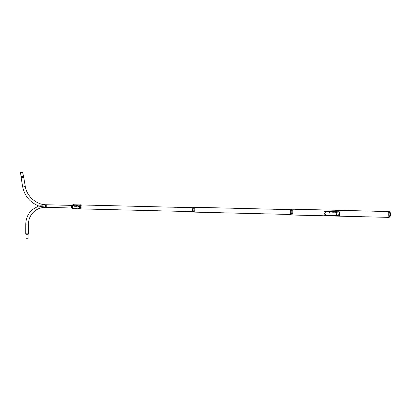 <?xml version="1.0" encoding="UTF-8"?>
<svg xmlns="http://www.w3.org/2000/svg" width="411" height="411" viewBox="0 0 411 411"><rect width="100%" height="100%" fill="white"/><g stroke="black" fill="none" stroke-linecap="round" stroke-linejoin="round"><path stroke-width="0.31" stroke-dasharray="2.06 1.54" d="M388.878 216.088A2.481 0.837 -88.6 0 1 388.868 216.052A2.481 0.837 -88.6 0 1 388.734 215.21A2.481 0.837 -88.6 0 1 388.945 212.877A2.481 0.837 -88.6 0 1 388.955 212.841M388.03 215.282A2.779 0.935 91.4 0 0 389.037 217.208A2.779 0.935 91.4 0 0 389.335 216.916A2.779 0.935 91.4 0 1 388.878 217.244A2.779 0.935 91.4 0 1 388.035 215.282A2.779 0.935 91.4 0 1 389.012 211.691A2.779 0.935 91.4 0 1 389.453 212.04A2.779 0.935 91.4 0 0 389.171 211.732A2.779 0.935 91.4 0 0 388.03 215.282M389.037 217.342A2.918 0.981 91.4 0 0 389.905 213.607A2.918 0.981 91.4 0 0 389.181 211.593M291.676 214.999A2.918 0.981 91.4 0 0 292.709 211.223A2.918 0.981 91.4 0 0 291.82 209.168M326.288 215.164L337.38 215.436L337.945 215.256L338.14 214.583A2.918 0.981 91.4 0 1 338.083 214.1A2.918 0.981 91.4 0 1 338.058 213.592L337.133 212.456L326.041 212.184L325.384 212.441L325.014 213.273A2.918 0.981 91.4 0 0 325.039 213.782A2.918 0.981 91.4 0 0 325.096 214.265L326.288 215.164L337.431 215.385L337.996 215.21L338.186 214.542A2.779 0.935 91.4 0 1 338.13 214.059A2.779 0.935 91.4 0 1 338.104 213.55L337.184 212.405L326.098 212.133L325.435 212.395L325.06 213.232A2.779 0.935 91.4 0 0 325.086 213.741A2.779 0.935 91.4 0 0 325.142 214.223L326.344 215.112M290.839 212.903A2.779 0.935 91.4 0 0 291.682 214.861A2.779 0.935 91.4 0 0 292.663 211.264A2.779 0.935 91.4 0 0 291.82 209.307A2.779 0.935 91.4 0 0 290.839 212.903A2.754 0.93 -88.6 0 1 291.635 209.384A2.754 0.93 -88.6 0 1 292.653 211.275A2.754 0.93 -88.6 0 1 291.502 214.778A2.754 0.93 -88.6 0 1 290.844 212.893M290.716 214.434A2.42 0.817 91.4 0 0 290.875 214.485A2.42 0.817 91.4 0 0 291.728 211.352A2.42 0.817 91.4 0 0 290.993 209.646A2.42 0.817 91.4 0 0 290.834 209.687M290.798 212.934A2.892 0.976 -88.6 0 1 291.63 209.24A2.892 0.976 -88.6 0 1 292.699 211.233A2.892 0.976 -88.6 0 1 291.491 214.917A2.892 0.976 -88.6 0 1 290.798 212.934M291.682 211.393A2.276 0.765 -88.6 0 1 290.731 214.295A2.276 0.765 -88.6 0 1 290.187 212.734A2.296 0.776 91.4 0 0 290.88 214.357A2.296 0.776 91.4 0 0 291.687 211.388A2.296 0.776 91.4 0 0 290.993 209.769A2.296 0.776 91.4 0 0 290.181 212.739A2.276 0.765 -88.6 0 1 290.839 209.826A2.276 0.765 -88.6 0 1 291.682 211.393M193.843 212.107A2.42 0.817 91.4 0 0 194.696 208.973A2.42 0.817 91.4 0 0 193.961 207.267M193.149 210.36A2.296 0.776 91.4 0 0 193.848 211.984A2.296 0.776 91.4 0 0 194.655 209.009A2.296 0.776 91.4 0 0 193.961 207.391A2.296 0.776 91.4 0 0 193.149 210.36M193.062 211.603A1.978 0.668 91.4 0 0 193.201 211.65A1.978 0.668 91.4 0 0 193.9 209.086A1.978 0.668 91.4 0 0 193.298 207.689L193.227 207.689M193.119 210.391A2.389 0.807 -88.6 0 1 193.787 207.344A2.389 0.807 -88.6 0 1 194.691 208.983A2.389 0.807 -88.6 0 1 193.673 212.019A2.389 0.807 -88.6 0 1 193.119 210.391M194.639 209.024A2.245 0.755 -88.6 0 1 193.689 211.876A2.245 0.755 -88.6 0 1 193.165 210.35A2.245 0.755 -88.6 0 1 193.797 207.488A2.245 0.755 -88.6 0 1 194.639 209.024M193.853 209.132A1.834 0.617 -88.6 0 1 193.078 211.46A1.834 0.617 -88.6 0 1 192.646 210.211A1.834 0.617 -88.6 0 1 193.165 207.874A1.834 0.617 -88.6 0 1 193.853 209.132A1.855 0.627 91.4 0 0 193.293 207.817A1.855 0.627 91.4 0 0 192.641 210.216A1.855 0.627 91.4 0 0 193.206 211.526A1.855 0.627 91.4 0 0 193.858 209.122M73.173 208.711A1.978 0.668 91.4 0 0 73.872 206.147A1.978 0.668 91.4 0 0 73.271 204.75M72.978 204.935A1.978 0.668 91.4 0 0 72.572 207.314A1.978 0.668 91.4 0 0 72.891 208.511M72.613 207.278A1.855 0.627 91.4 0 0 73.179 208.583A1.855 0.627 91.4 0 0 73.831 206.183A1.855 0.627 91.4 0 0 73.271 204.873A1.855 0.627 91.4 0 0 72.613 207.278M79.816 207.216L79.929 207.54L79.816 207.216M80.751 204.817L80.469 204.786M80.772 204.848L80.438 204.817M80.761 208.403L81.039 208.336L80.761 208.403M80.726 208.398L81.059 208.305L80.731 208.413L80.607 208.048L80.936 207.94L80.602 208.033M338.787 213.936L338.469 214.11L338.818 214.301L338.787 213.936L338.453 214.126M324.644 213.879L324.767 213.592L324.413 213.761M339.625 215.39L339.039 215.873L325.342 215.534L324.294 215.015A2.918 0.981 -88.6 0 1 324.058 213.756A2.918 0.981 -88.6 0 1 324.068 212.282L325.009 211.485L338.71 211.819L339.296 212.138M336.655 212.564L336.63 212.826M336.552 214.609L337.205 214.624L336.876 210.653L336.224 210.632L336.506 214.65L337.205 214.624M337.159 214.665L336.876 210.653M336.83 210.689L336.224 210.632M336.177 210.673L336.506 214.65M339.507 212.199L339.609 211.711L339.507 212.199L324.556 211.912L339.558 212.282M324.556 211.912L324.603 211.341L339.609 211.711M324.603 211.341L324.505 211.829M324.654 211.429L339.656 211.793M324.782 215.236L339.789 215.605L324.813 215.081M339.82 215.451L339.948 215.857L324.947 215.492M339.979 215.703L324.978 215.338M329.35 214.1L330.002 214.116L329.73 210.807L329.077 210.792L329.303 214.141L330.002 214.116M329.956 214.157L329.73 210.807M329.684 210.848L329.077 210.792M329.031 210.833L329.303 214.141M39.102 206.127L38.942 205.962C40.499 205.562 44.578 205.526 44.414 207.216L44.47 206.846L44.409 207.118L38.968 205.87C40.468 205.536 44.527 205.562 44.409 207.118L45.95 207.278A1.218 0.411 -88.6 0 1 45.57 206.24A1.218 0.411 -88.6 0 1 45.883 204.899A1.218 0.411 -88.6 0 1 46.011 204.842A1.218 0.411 -88.6 0 1 46.392 205.885A1.218 0.411 -88.6 0 1 46.073 207.226A1.218 0.411 -88.6 0 1 45.95 207.278L81.347 208.146A1.218 0.411 91.4 0 0 81.476 208.094A1.218 0.411 91.4 0 0 81.789 206.754A1.218 0.411 91.4 0 0 81.409 205.711A1.218 0.411 91.4 0 0 81.28 205.767A1.218 0.411 91.4 0 0 80.967 207.046L79.333 207.005L79.374 207.478L81.003 207.519A1.218 0.411 91.4 0 0 81.347 208.146M21.213 177.629A1.218 0.308 170.5 0 1 21.223 177.578A1.218 0.308 170.5 0 1 21.285 177.501A1.218 0.308 170.5 0 1 22.502 177.1A1.218 0.308 170.5 0 1 23.597 177.177A1.218 0.308 170.5 0 1 23.617 177.223A1.218 0.308 170.5 0 1 23.55 177.352A1.218 0.308 170.5 0 1 22.24 177.763A1.218 0.308 170.5 0 1 21.213 177.629L22.744 186.722A1.218 0.308 -9.5 0 0 23.766 186.856A1.218 0.308 -9.5 0 0 25.076 186.445A1.218 0.308 -9.5 0 0 25.148 186.317A1.218 0.308 -9.5 0 0 24.121 186.183A1.218 0.308 -9.5 0 0 22.811 186.594A1.218 0.308 -9.5 0 0 22.744 186.722C24.727 196.078 30.188 202.515 39.132 206.029L38.942 205.962M23.684 177.115A1.32 0.334 -9.5 0 0 22.502 177.028A1.32 0.334 -9.5 0 0 21.182 177.46M80.946 207.18L79.318 207.139L80.967 207.514A1.32 0.447 91.4 0 0 81.347 208.249A1.32 0.447 91.4 0 0 81.481 208.187A1.32 0.447 91.4 0 0 81.82 206.738A1.32 0.447 91.4 0 0 81.409 205.613A1.32 0.447 91.4 0 0 81.275 205.67A1.32 0.447 91.4 0 0 80.931 207.113L79.369 207.236L80.998 207.257M80.967 207.514L79.333 207.473L79.302 207.072L80.931 207.113M44.409 207.118L41.465 206.497M81.034 207.247L79.39 207.134L81.034 207.226M81.003 207.519L79.374 207.396L79.349 207.072L81.018 207.175M80.967 207.432L79.369 207.226L81.003 207.267M44.116 207.278C44.301 205.649 40.268 205.541 38.742 205.988L44.496 207.396M25.821 233.674A1.218 0.38 -179.8 0 1 25.888 233.551A1.218 0.38 -179.8 0 1 27.244 233.304A1.218 0.38 -179.8 0 1 28.256 233.684A1.218 0.38 -179.8 0 1 28.236 233.751A1.218 0.38 -179.8 0 1 28.189 233.808A1.218 0.38 -179.8 0 1 26.946 234.059A1.218 0.38 -179.8 0 1 25.842 233.746A1.218 0.38 -179.8 0 1 25.821 233.674L25.857 224.596A1.218 0.38 -179.8 0 1 25.924 224.473A1.218 0.38 -179.8 0 1 27.28 224.226A1.218 0.38 -179.8 0 1 28.292 224.606A1.218 0.38 -179.8 0 1 28.225 224.73A1.218 0.38 -179.8 0 1 26.869 224.976A1.218 0.38 -179.8 0 1 25.857 224.596C25.965 218.59 28.118 213.643 32.315 209.754L38.742 205.988M38.547 205.926L38.583 205.942C40.319 205.5 45.015 205.305 44.696 207.339M25.98 238.637A1.038 0.324 -179.8 0 1 26.037 238.529A1.038 0.324 -179.8 0 1 27.023 238.313A1.038 0.324 -179.8 0 1 28.005 238.539M25.718 233.7A1.32 0.411 -179.8 0 1 25.795 233.561A1.32 0.411 -179.8 0 1 27.26 233.299A1.32 0.411 -179.8 0 1 28.359 233.71M27.907 238.74A0.94 0.293 -179.8 0 1 26.864 238.93A0.94 0.293 -179.8 0 1 26.078 238.637A0.94 0.293 -179.8 0 1 26.134 238.539A0.94 0.293 -179.8 0 1 27.177 238.349A0.94 0.293 -179.8 0 1 27.958 238.642A0.94 0.293 -179.8 0 1 27.907 238.74M73.379 208.716A2.04 0.688 91.4 0 0 73.749 208.084A2.04 0.688 91.4 0 0 73.882 207.529A2.04 0.688 91.4 0 0 73.816 205.408A2.04 0.688 91.4 0 0 73.477 204.755M73.441 208.716A2.132 0.719 91.4 0 0 73.728 208.141A2.132 0.719 91.4 0 0 73.867 207.565A2.132 0.719 91.4 0 0 73.8 205.341A2.132 0.719 91.4 0 0 73.538 204.755M71.545 206.158A1.377 0.462 91.4 0 0 71.848 208.053A1.377 0.462 91.4 0 0 72.29 207.612A1.377 0.462 91.4 0 0 72.377 207.242A1.377 0.462 91.4 0 0 72.331 205.803A1.377 0.462 91.4 0 0 71.915 205.341A1.377 0.462 91.4 0 0 71.545 206.158M71.797 208.146A1.474 0.498 91.4 0 0 72.269 207.673A1.474 0.498 91.4 0 0 72.362 207.278A1.474 0.498 91.4 0 0 72.315 205.741A1.474 0.498 91.4 0 0 71.868 205.243M81.157 206.43L74.627 206.168L81.152 206.327M80.993 206.471L74.627 206.168M74.478 206.409L80.998 206.569M80.381 208.577L73.888 208.444L80.381 208.577L80.412 208.259L80.412 208.603M80.443 208.285L73.923 208.12L73.888 208.444M73.923 208.12L73.857 208.418M73.888 208.1L80.412 208.259M80.176 205.695L73.651 205.536L80.15 205.772M80.227 205.998L73.626 205.613M73.703 205.839L73.651 205.536M73.728 205.762L80.253 205.921M329.607 212.621L329.375 212.364M46.011 204.745A1.32 0.447 -88.6 0 1 46.422 205.87A1.32 0.447 -88.6 0 1 46.083 207.324M25.246 186.301A1.32 0.334 -9.5 0 0 24.136 186.152A1.32 0.334 -9.5 0 0 22.718 186.599A1.32 0.334 -9.5 0 0 22.646 186.738M23.108 176.329L21.326 176.54L23.108 176.329M23.268 176.216A1.038 0.262 -9.5 0 0 22.394 176.098A1.038 0.262 -9.5 0 0 21.274 176.447M79.374 207.478L79.405 207.211M79.302 207.072L79.333 207.473M25.754 224.596A1.32 0.411 -179.8 0 1 25.831 224.463A1.32 0.411 -179.8 0 1 27.296 224.195A1.32 0.411 -179.8 0 1 28.395 224.606M25.996 234.686A1.038 0.324 -179.8 0 1 26.052 234.583A1.038 0.324 -179.8 0 1 27.054 234.368A1.038 0.324 -179.8 0 1 28.03 234.599M27.922 234.789A0.94 0.293 -179.8 0 1 26.879 234.979A0.94 0.293 -179.8 0 1 26.099 234.686A0.94 0.293 -179.8 0 1 26.15 234.594A0.94 0.293 -179.8 0 1 27.193 234.404A0.94 0.293 -179.8 0 1 27.974 234.696A0.94 0.293 -179.8 0 1 27.922 234.789M389.628 216.926L389.037 217.208M291.682 214.861L388.878 217.244M291.82 209.307L389.012 211.691M389.746 212.04L389.171 211.732M290.731 214.295L291.502 214.778M193.848 211.984L290.88 214.357M193.961 207.391L290.993 209.769M290.839 209.826L291.635 209.384M193.078 211.46L193.689 211.876M73.179 208.583L193.206 211.526M73.271 204.873L193.293 207.817M193.165 207.874L193.797 207.488M80.381 205.33L80.422 204.925M80.726 205.361L80.767 204.935M80.936 207.94L81.059 208.305M338.5 214.028L338.803 214.049M336.784 212.8L336.552 212.538M23.597 177.177L22.492 172.266M20.658 172.574L21.223 177.578M81.409 205.711L46.011 204.842C36.307 204.848 26.576 196.242 25.148 186.317L23.617 177.223M81.347 208.249L71.663 208.012M81.409 205.613L71.73 205.377M43.972 207.334C40.088 207.678 36.743 209.091 33.938 211.567C30.275 214.948 28.395 219.294 28.292 224.606L28.256 233.684M25.842 233.746L26.078 238.637M27.958 238.642L28.236 233.751M71.848 208.053L73.101 208.737M71.915 205.341L73.199 204.719"/><path stroke-width="0.62" d="M390.45 213.72A2.594 0.873 -88.6 0 1 389.679 217.039A2.594 0.873 -88.6 0 1 388.888 216.124A2.594 0.873 -88.6 0 1 388.744 215.246A2.594 0.873 -88.6 0 1 388.965 212.806A2.594 0.873 -88.6 0 1 389.808 211.927A2.594 0.873 -88.6 0 1 390.45 213.72M388.955 212.841A2.481 0.837 -88.6 0 1 389.746 212.04A2.481 0.837 -88.6 0 1 390.363 213.751A2.481 0.837 -88.6 0 1 389.628 216.926A2.481 0.837 -88.6 0 1 388.878 216.088M389.335 216.916A2.779 0.935 91.4 0 0 389.859 213.648A2.779 0.935 91.4 0 0 389.453 212.04A2.779 0.935 91.4 0 1 389.859 213.648A2.779 0.935 91.4 0 1 389.335 216.916M389.808 211.927L389.181 211.593A2.918 0.981 91.4 0 0 389.017 211.552A2.918 0.981 91.4 0 0 387.989 215.323A2.918 0.981 91.4 0 0 388.873 217.383A2.918 0.981 91.4 0 0 389.037 217.342L389.679 217.039M389.017 211.552L291.82 209.168A2.918 0.981 91.4 0 0 290.793 212.944A2.918 0.981 91.4 0 0 291.676 214.999L388.873 217.383M291.507 209.312L290.834 209.687A2.42 0.817 91.4 0 0 290.14 212.775A2.42 0.817 91.4 0 0 290.716 214.434L291.373 214.845M290.916 209.641L193.961 207.267A2.42 0.817 91.4 0 0 193.108 210.401A2.42 0.817 91.4 0 0 193.843 212.107L290.793 214.48M193.298 207.689A1.978 0.668 91.4 0 0 193.155 207.735A1.978 0.668 91.4 0 0 192.6 210.252A1.978 0.668 91.4 0 0 193.062 211.603L193.55 211.937M193.227 207.689L73.271 204.75A1.978 0.668 91.4 0 0 72.978 204.935M72.891 208.511A1.978 0.668 91.4 0 0 73.173 208.711L193.129 211.65M79.647 207.406L79.739 207.673L79.647 207.406M79.642 207.375L79.749 207.694L79.642 207.375M80.422 204.925L80.772 204.848M80.443 204.796L80.751 204.817M338.649 214.239L338.772 213.951M338.787 213.936L338.417 214.033M324.623 213.895L324.747 213.607M324.644 213.879L324.957 213.782M339.296 212.138L339.383 212.631A2.969 1.002 91.4 0 0 339.373 214.146A2.969 1.002 91.4 0 0 339.614 215.436L339.64 215.626M339.645 215.6L339.034 215.919L325.332 215.58L324.284 215.061A2.969 1.002 -88.6 0 1 324.043 213.771A2.969 1.002 -88.6 0 1 324.053 212.256L324.993 211.46L338.695 211.793L339.383 212.631L339.306 212.153M339.399 212.657A2.918 0.981 91.4 0 0 339.388 214.131A2.918 0.981 91.4 0 0 339.625 215.39M338.638 214.28L338.649 214.003M22.441 172.363L20.658 172.574L22.441 172.363M20.607 172.486A1.038 0.262 -9.5 0 0 20.55 172.594A1.038 0.262 -9.5 0 0 21.423 172.712A1.038 0.262 -9.5 0 0 22.543 172.358A1.038 0.262 -9.5 0 0 22.6 172.25A1.038 0.262 -9.5 0 0 21.726 172.132A1.038 0.262 -9.5 0 0 20.607 172.486M21.182 177.46A1.32 0.334 -9.5 0 0 21.115 177.547A1.32 0.334 -9.5 0 0 21.11 177.598A1.32 0.334 -9.5 0 0 22.215 177.747A1.32 0.334 -9.5 0 0 23.638 177.3A1.32 0.334 -9.5 0 0 23.71 177.162A1.32 0.334 -9.5 0 0 23.684 177.115L22.6 172.25M41.465 206.497L39.102 206.127C30.121 202.597 24.634 196.134 22.646 186.738A1.32 0.334 -9.5 0 0 23.751 186.887A1.32 0.334 -9.5 0 0 25.174 186.44A1.32 0.334 -9.5 0 0 25.246 186.301L23.71 177.162M44.414 207.216L44.105 207.247M44.496 207.396L44.696 207.339C43.52 206.635 39.312 206.414 38.593 205.932L38.742 206.106M28.005 238.539A1.038 0.324 -179.8 0 1 28.061 238.642A1.038 0.324 -179.8 0 1 27.999 238.75A1.038 0.324 -179.8 0 1 26.843 238.961A1.038 0.324 -179.8 0 1 25.98 238.637L25.996 234.686A1.038 0.324 -179.8 0 0 26.859 235.01A1.038 0.324 -179.8 0 0 28.015 234.804A1.038 0.324 -179.8 0 0 28.076 234.696L28.061 238.642M28.282 233.844A1.32 0.411 -179.8 0 1 26.946 234.116A1.32 0.411 -179.8 0 1 25.744 233.777A1.32 0.411 -179.8 0 1 25.718 233.7L25.754 224.596A1.32 0.411 -179.8 0 0 26.854 225.007A1.32 0.411 -179.8 0 0 28.323 224.74A1.32 0.411 -179.8 0 0 28.395 224.606L28.359 233.71A1.32 0.411 -179.8 0 1 28.333 233.787A1.32 0.411 -179.8 0 1 28.282 233.844M73.477 204.755A2.04 0.688 91.4 0 0 73.199 204.719A2.04 0.688 91.4 0 0 72.649 205.932A2.04 0.688 91.4 0 0 73.101 208.737A2.04 0.688 91.4 0 0 73.379 208.716M73.538 204.755A2.132 0.719 91.4 0 0 73.153 204.627A2.132 0.719 91.4 0 0 72.583 205.896A2.132 0.719 91.4 0 0 73.05 208.824A2.132 0.719 91.4 0 0 73.441 208.716M73.153 204.627L71.868 205.243A1.474 0.498 91.4 0 0 71.473 206.122A1.474 0.498 91.4 0 0 71.797 208.146L73.05 208.824M338.443 213.997L338.674 214.259M324.464 213.674L324.479 214.008L324.464 213.674M324.469 213.992L324.459 213.699L324.469 213.992M46.083 207.324A1.32 0.447 -88.6 0 1 45.95 207.38A1.32 0.447 -88.6 0 1 45.534 206.255A1.32 0.447 -88.6 0 1 45.878 204.801A1.32 0.447 -88.6 0 1 46.011 204.745C36.343 204.745 26.674 196.175 25.246 186.301M21.274 176.447A1.038 0.262 -9.5 0 0 21.218 176.56A1.038 0.262 -9.5 0 0 22.091 176.673A1.038 0.262 -9.5 0 0 23.211 176.324A1.038 0.262 -9.5 0 0 23.268 176.216M28.03 234.599A1.038 0.324 -179.8 0 1 28.076 234.696L28.333 233.787M193.155 207.735L193.663 207.421M324.649 213.915L324.418 213.658M21.115 177.547L20.55 172.594M71.663 208.012L44.208 207.267M22.646 186.738L21.11 177.598M71.73 205.377L46.011 204.745M44.547 207.396C40.453 207.637 36.944 209.055 34.005 211.639C30.368 215.004 28.498 219.325 28.395 224.606M38.721 205.87L32.248 209.677C28.03 213.592 25.867 218.56 25.754 224.596M25.744 233.777L25.996 234.686"/></g></svg>
